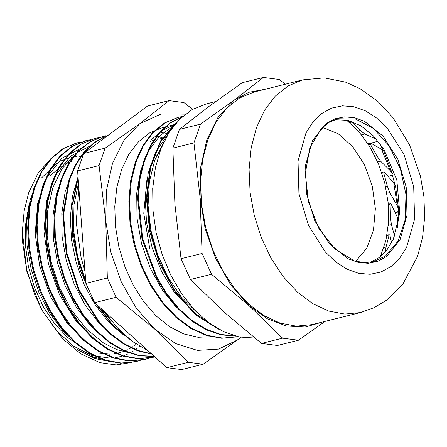 <?xml version="1.0" encoding="UTF-8"?>
<svg xmlns="http://www.w3.org/2000/svg" width="447" height="447" viewBox="0 0 447 447"><rect width="100%" height="100%" fill="white"/><g stroke="black" fill="none" stroke-linecap="round" stroke-linejoin="round"><path stroke-width="0.67" d="M347.582 120.277L348.604 121.467M379.542 143.074L383.33 150.622M392.377 174.799L394.813 184.298M398.595 210.928L398.864 220.701M208.81 106.548L242.302 82.695L263.372 77.454L233.977 100.284L200.485 124.137L179.42 129.379L208.81 106.548M285.303 84.237L279.33 79.505L263.372 77.454M190.461 279.509L211.532 274.268L249.085 305.703L282.543 338.161L298.507 340.212L277.436 345.458L261.473 343.408L223.919 311.967L190.461 279.509L181.024 258.712L174.911 203.927L172.894 148.13L179.42 129.379M282.543 338.161L261.473 343.408M298.507 340.212L325.265 321.309M172.894 148.13L193.959 142.884L200.077 197.663L202.094 253.466L181.024 258.712M200.485 124.137L193.959 142.884M202.094 253.466L211.532 274.268M322.946 321.89L305.24 327.059L286.365 325.992L267.312 318.75L249.085 305.703L230.529 284.65L215.543 258.394L205.156 228.724L200.077 197.663L200.642 167.334L206.821 139.794L218.192 116.924L233.977 100.284L248.795 92.333L265.054 89.277M360.505 312.542L311.933 324.628L296.3 326.148L280.152 323.136L264.116 315.716L248.8 304.167L234.804 288.935L222.656 270.603L212.828 249.879L205.693 227.557L201.536 204.497L200.502 181.588L202.636 159.702L207.866 139.682L215.979 122.305L226.663 108.23L239.519 98.005L254.041 92.015L302.613 79.929L288.091 85.913L275.24 96.144L264.551 110.213L256.438 127.596L251.214 147.611L249.074 169.497L250.108 192.411L254.27 215.471L261.4 237.793L271.228 258.511L283.376 276.844L297.378 292.075L312.688 303.625L328.724 311.051L344.872 314.057L360.505 312.542L374.156 307.642L386.61 300.138L403.049 283.767L417.632 256.248L422.577 237.323L424.65 217.27L423.901 196.63L420.392 175.989L409.575 144.895L392.924 117.567L377.598 101.195L359.964 88.612L345.559 82.131L324.164 77.895L302.613 79.929M334.769 119.673L347.816 120.327L360.958 125.83L373.312 135.81L384.04 149.583L396.813 179.996L399.786 212.845L393.304 239.368L387.046 249.756L379.123 257.578L370.278 262.355M254.695 338.027L239.285 336.96L223.723 331.735L208.559 322.544L194.339 309.704L181.571 293.685L170.698 275.045L162.121 254.455L156.143 232.652L152.969 210.403L152.718 188.505L155.394 167.742L160.909 148.845L169.061 132.496L179.565 119.271L192.042 109.644L206.05 103.961L215.543 101.598M135.944 344.475L134.731 345.386M133.044 346.559L129.412 348.749M127.44 349.761L123.054 351.605M120.517 352.437L114.236 353.795M110.124 354.186L96.58 352.929M81.997 347.38L67.687 337.491L54.618 323.784L43.393 306.905L34.536 287.628L28.457 266.853L25.434 245.537L25.608 224.673L28.971 205.229M41.347 178.141L56.49 163.496M61.273 160.808L68.52 158.014M71.459 157.277L76.616 156.472M78.979 156.305L82.689 156.288M72.213 161.266L65.351 163.948M61.228 166.262L50.36 175.554M139.715 346.341L139.123 346.838M137.704 347.978L134.754 350.113M133.2 351.113L129.915 352.974M128.144 353.845L124.143 355.488M121.785 356.265L115.522 357.673M110.236 358.181L91.646 355.438L73.247 345.978L56.266 330.439L41.845 309.855M52.858 157.093L51.064 158.489L38.034 173.19L28.591 192.869L24.116 211.045L22.384 230.881L22.646 242.442L26.608 269.368L34.955 295.406L42.387 310.866L41.102 308.525L26.909 272.055L22.372 231.585M174.732 124.601L163.06 130.027L152.667 138.57M42.392 310.861L62.859 339.01L80.773 353.806L99.91 362.606L116.181 364.903L131.815 362.416M113.409 362.12L95.049 358.583L76.951 349.364L90.719 356.432L104.676 359.857M218.98 329.31L195.842 315.062L175.431 292.5L159.551 263.641L149.572 231.116L146.376 197.831L150.198 166.809L160.646 140.805L176.777 122.215M235.647 336.11L221.12 334.859L206.48 329.88L192.227 321.343L178.839 309.508L166.748 294.813L156.361 277.743L142.001 238.86L137.631 198.099L139.391 178.75L143.755 160.97L150.516 145.359L159.473 132.463L170.301 122.713L182.622 116.421L177.917 117.405L182.544 116.488M236.798 336.876L221.712 338.284L206.156 335.39L190.713 328.355L175.973 317.42L162.479 303.005L150.74 285.694L141.207 266.116L134.217 245.045L130.043 223.293L128.831 201.686L130.597 181.052L135.296 162.205L142.71 145.834L152.556 132.603L164.451 123.009L177.917 117.399M196.814 312.274L181.169 296.691L167.843 277.073L157.562 254.488L150.851 230.199L148.086 205.525L149.376 181.845L154.662 160.462L163.596 142.543M215.745 327.428L193.64 312.336L174.33 289.695L159.389 261.394L150.069 229.831L147.074 197.658L150.667 167.586L160.473 142.152L175.665 123.489M235.133 335.971L220.706 334.434L206.223 329.26L192.149 320.572L178.934 308.704L167.022 294.042L156.802 277.051L142.666 238.497L138.319 198.116L140.045 178.94L144.292 161.278L150.913 145.733L159.708 132.843L170.341 122.992L182.465 116.561M237.787 336.636L222.701 338.116L207.123 335.3L191.657 328.333L176.883 317.426L163.351 303.055L151.578 285.745L142.001 266.166L134.972 245.09L130.775 223.31L129.524 201.664L131.284 181.007L135.972 162.11L143.375 145.711L153.237 132.463L165.139 122.83L178.621 117.231M37.213 181.175L30.139 200.189L26.686 222.008L27.016 245.47L31.167 269.362L38.895 292.45L49.863 313.515L63.48 331.484L79.074 345.391M81.343 148.13L61.988 158.193L46.969 177.124L37.727 203.139L35.212 233.775L39.666 266.088L50.74 297.037L67.413 323.645L88.132 343.419M90.121 145.951L70.777 156.003L55.746 174.911L46.522 200.932L43.985 231.535L48.427 263.847L59.496 294.78L76.135 321.41L96.854 341.184M63.563 174.587L56.49 193.601L53.025 215.415L53.355 238.871L57.49 262.769L65.217 285.856L76.18 306.927L89.786 324.908L105.386 338.815M72.291 172.52L65.223 191.562L61.792 213.409L62.15 236.893L66.324 260.802L74.096 283.895L85.086 304.955L98.737 322.896L114.359 336.781M78.052 177.001L72.475 196.233L70.285 217.683L71.576 240.33L76.303 263.093L84.276 284.895L95.099 304.709L108.314 321.561L123.271 334.697M156.143 139.805L152.69 138.548M81.734 141.934L77.286 142.822L63.843 148.426L51.969 158.009L42.152 171.24L34.76 187.595L30.089 206.43L28.357 227.042L29.597 248.621L33.804 270.334L40.822 291.36L50.371 310.872L62.133 328.115L75.627 342.447L90.367 353.286L105.799 360.226L121.327 363.014L136.369 361.494L140.609 360.243M90.517 139.76L86.064 140.643L72.621 146.225L60.753 155.83L50.924 169.044L43.543 185.404L38.872 204.251L37.123 224.852L38.386 246.437L42.577 268.155L49.6 289.17L59.16 308.687L70.905 325.936L84.41 340.251L99.15 351.107L114.572 358.041L130.105 360.818L145.152 359.321L149.494 358.03M99.273 137.581L94.848 138.464L81.393 144.04L69.531 153.639L59.708 166.871L52.31 183.214L47.661 202.066L45.901 222.673L47.159 244.246L51.366 265.971L58.373 286.991L67.938 306.491L79.683 323.751L93.183 338.072L107.928 348.911L123.35 355.868L138.877 358.628L154.897 356.885M106.006 135.737L103.62 136.268L90.629 141.604L79.08 150.645L69.425 163.121L61.982 178.554L57.043 196.384L54.813 216.002L55.344 236.67L58.658 257.662L64.631 278.23L73.051 297.629L83.656 315.152L96.044 330.199L109.794 342.201L124.434 350.733L139.43 355.516L154.271 356.32M153.12 140.587L151.578 139.76M105.207 136.486L93.904 143.129L83.98 152.785L75.761 165.183L69.508 179.962L63.547 214.75L66.894 252.991L79.208 290.086L99.061 321.594L111.124 334.032L124.137 343.743L137.737 350.398L151.516 353.84M78.141 178.197L73.045 202.53L72.649 229.227L77.007 256.679L85.863 283.174M97.485 305.228L113.091 325.299L131.005 340.335M76.018 143.157L62.653 148.873L50.885 158.601L41.163 171.905L33.871 188.299L29.312 207.168L27.636 227.752L28.966 249.292L33.218 270.949L40.258 291.891L49.846 311.319L61.585 328.5L75.068 342.737L89.786 353.527L105.168 360.433L120.662 363.171L135.67 361.684L140.352 360.282M85.561 140.771L71.956 146.387L60.116 155.919L50.315 169.089L42.912 185.349L38.224 204.095L36.436 224.617L37.609 246.113L41.739 267.764L48.65 288.751L58.104 308.251L69.754 325.533L83.148 339.943L97.804 350.884L113.164 357.991L128.647 360.964L143.683 359.667M95.468 138.313L80.7 144.225L68.827 153.818L58.998 167.038L51.617 183.399L46.946 202.234L45.208 222.846L46.46 244.431L50.656 266.144L57.68 287.158L67.234 306.681L78.985 323.924L92.49 338.245L107.224 349.101L122.651 356.024L138.184 358.812L153.93 357.131M102.698 136.514L89.691 141.895L78.164 151.064L68.514 163.63L61.11 179.158L56.249 197.11L54.076 216.806L54.713 237.547L58.127 258.595L64.2 279.179L72.755 298.557L83.455 316.046L95.943 330.992L109.789 342.866L124.489 351.258L139.531 355.818L154.383 356.427M105.391 136.313L93.887 142.777L83.785 152.343L75.403 164.747L68.983 179.56L62.865 214.605L66.201 253.186L78.666 290.623L98.804 322.304L111.024 334.753L124.21 344.374L137.961 350.912L151.857 354.153M78.024 176.638L72.068 205.447L72.732 237.363L79.957 269.614L93.188 299.468M95.602 303.535L114.158 327.271L135.793 343.81M173.827 125.736L160.11 135.502L149.007 150.119L140.839 169.933L136.737 193.076L137 218.203L141.593 243.816L150.309 268.384L162.607 290.466L175.269 306.145L189.461 318.471M168.022 134.189L155.45 152.36L148.236 173.101L145.174 196.853L146.504 222.243L152.125 247.739L161.764 271.832L174.838 293.103L198.189 316.241M112.057 321.689L101.139 308.514M85.679 280.677L77.487 255.718L73.52 229.741L74.029 204.519L78.504 183.181M130.105 353.001L116.756 349.599L103.598 343.017L86.321 328.869L71.229 309.821L59.244 286.996L51.042 261.83L47.153 235.854L47.745 210.654L52.802 187.807L61.954 168.675L77.376 152.449M103.788 359.556L90.272 356.091L76.951 349.364M159.97 132.139L163.222 132.664M164.904 133.022L168.217 133.871M99.083 165.552L105.794 221.131L107.353 277.995L85.874 283.337L77.605 170.899L99.083 165.552L105.151 148.125L83.673 153.472L147.611 106L169.089 100.653L139.693 123.752L105.151 148.125M107.353 277.995L116.119 297.328L154.802 329.171L188.332 362.293L166.848 367.641L94.641 302.669L85.874 283.337M94.641 302.669L116.119 297.328M188.332 362.293L203.167 364.204L241.095 337.301M203.167 364.204L181.689 369.546L166.848 367.641M192.64 109.303L183.924 102.564L169.089 100.653M77.605 170.899L83.673 153.472M240.927 337.267L237.709 339.826L218.583 349.107L197.423 350.387L175.671 343.587L154.802 329.171L136.246 308.117L121.26 281.861L110.873 252.192L105.794 221.131L106.358 190.796L112.538 163.261L123.908 140.392L139.693 123.752L161.367 113.868L185.393 114.136M212.051 336.641L198.071 337.25L183.745 333.898L169.603 326.712L156.176 315.968L143.968 302.06L133.441 285.521L124.992 266.96L118.93 247.085L115.482 226.635L114.784 206.374L116.863 187.07L121.634 169.447L128.926 154.159L138.458 141.783L149.874 132.787L162.747 127.507L174.816 124.501M170.206 126.266L173.073 126.104M322.455 127.429L338.2 133.787L352.689 146.644L364.45 164.692L372.284 186.097L375.396 208.682L373.468 230.138L366.696 248.286L355.767 261.283M380.425 256.567L385.94 240.363L388.56 222.103L388.169 202.67L384.778 182.991L378.548 164.015L369.786 146.661L358.913 131.764L346.447 120.036M391.544 242.866L389.94 235.345L389.214 234.653L386.018 247.001L383.951 247.521M385.236 251.935L386.018 247.001M388.32 225.394L391.421 224.623L394.667 236.178M398.774 221.248L397.78 218.08L391.103 204.1L390.471 203.67L390.114 204.396L390.533 217.79L388.728 218.237M391.421 224.623L390.533 217.79M386.923 193.277L389.778 192.562L397.349 205.978L398.674 209.906L397.495 212.152L395.221 212.716M398.679 209.906L395.461 185.868L393.734 182.806L384.007 171.844L383.705 172.844L387.337 186.125L385.616 186.55M389.778 192.562L387.337 186.125M377.62 161.82L380.526 161.093L390.404 170.832L392.354 173.676L383.738 151.203L381.593 149.298L370.597 143.012L370.412 144.258L376.821 155.824L375.05 156.266M380.526 161.093L376.821 155.824M361.489 134.826L364.774 134.011L360.26 130.546L358.271 131.044M371.071 143.163L378.078 141.202M364.774 134.011L376.435 139.224M349.677 122.629L351.839 122.092L360.26 130.546M351.839 122.092L351.51 121.388M392.354 173.676L391.488 175.515L388.18 176.336M149.745 248.61L143.772 213.32L146.895 179.795M156.199 156.489L160.361 150.293M385.56 255.98L373.53 261.724L364.07 262.646L354.264 260.825L335.066 249.23L318.951 228.557L308.475 201.977L305.273 173.587L309.821 147.778L321.337 128.535L329.148 122.333L337.938 118.712L355.762 119.114L373.586 128.58L389.136 145.901L400.423 168.871L406.016 194.562L405.2 219.7L398.081 241.078L385.56 255.98M386.476 256.55L400.059 239.704L406.988 215.292L406.2 187.047L397.813 159.261L383.118 136.167L364.339 121.277L354.298 117.678L344.335 116.863L334.837 118.857L326.159 123.59L312.576 140.442L305.647 164.848L306.435 193.098L314.817 220.885L329.517 243.978L348.297 258.869L358.338 262.467L368.3 263.283L377.799 261.283L386.476 256.55M391.013 266.563L381.034 272.011L370.099 274.307L358.639 273.368L347.09 269.228L335.893 262.043L325.483 252.097L308.57 225.523L298.926 193.551L298.02 161.054L305.988 132.971L312.973 121.964L321.622 113.583L331.601 108.135L342.531 105.838L353.996 106.777L365.545 110.917L376.743 118.103L387.152 128.049L404.066 154.623L413.71 186.595L414.615 219.091L406.647 247.174L399.663 258.176L391.013 266.563M381.403 254.365L383.425 253.862M397.78 218.08L397.355 227.886M393.734 182.806L397.349 205.978M381.593 149.298L390.404 170.832M368.574 144.716L370.412 144.258M381.973 173.274L383.705 172.844M388.359 204.832L390.114 204.396M386.946 235.586L388.868 235.111M374.843 137.43L375.771 138.9M237.497 336.708L237.178 336.787M135.67 361.679L136.369 361.5M85.36 140.816L86.064 140.643M94.138 138.631L94.842 138.458M102.922 136.447L103.274 136.357M164.887 137.659L159.02 139.118M156.104 139.844L150.237 141.308M73.073 150.198L72.565 150.326M367.909 143.683L370.597 143.012M348.347 121.528L350.381 121.025M387.013 235.2L389.214 234.653M388.309 204.206L390.471 203.67M381.693 172.419L384.007 171.844M163.11 138.101L160.607 137.302M158.819 136.81L155.265 136.028M122.31 124.786L101.603 140.157M78.879 188.198L76.202 222.159L81.058 257.55L84.986 271.29M104.564 311.598L116.756 327.137L131.865 340.994L148.264 350.917"/></g></svg>
